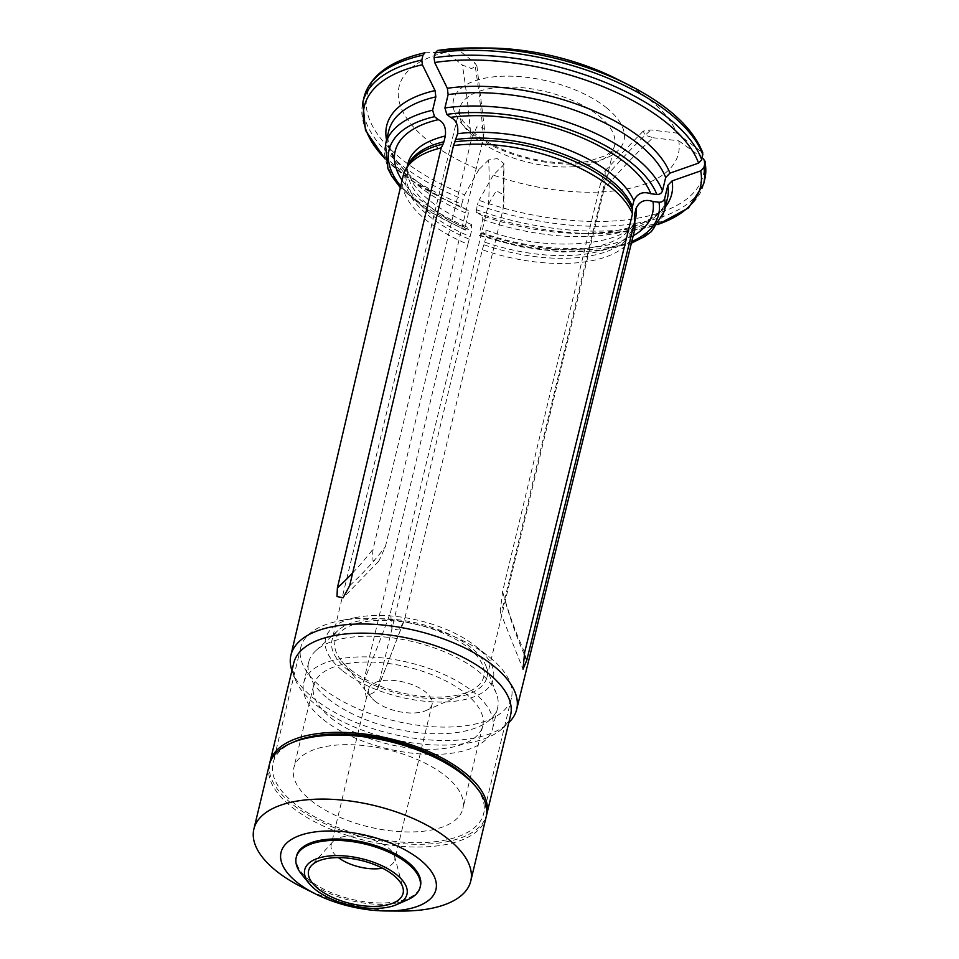 <?xml version="1.0" encoding="UTF-8"?>
<svg xmlns="http://www.w3.org/2000/svg" width="959" height="959" viewBox="0 0 959 959"><rect width="100%" height="100%" fill="white"/><g stroke="black" fill="none" stroke-linecap="round" stroke-linejoin="round"><path stroke-width="0.72" stroke-dasharray="4.79 3.6" d="M470.905 647.385A79.645 36.406 -166.5 0 0 338.012 630.483A79.645 36.406 -166.5 0 0 332.006 640.144A79.645 36.406 -166.5 0 0 347.997 670.089A79.645 36.406 -166.5 0 0 430.711 698.536A79.645 36.406 -166.5 0 0 486.896 677.33A79.645 36.406 -166.5 0 0 485.937 665.99A79.645 36.406 -166.5 0 0 470.905 647.385M488.599 203.799L496.294 190.745L502.876 194.449L503.954 202.781L503.043 209.302L404.998 617.704L403.835 621.528L399.627 628.912L391.967 629.991L390.553 612.202L488.599 203.799A549.591 133.097 -69.1 0 0 488.622 159.913L497.253 158.595L503.895 163.51L503.954 202.781M483.42 138.408L484.403 128.482L476.767 126.816L471.133 140.673L373.087 549.075L371.996 559.96L378.781 561.243L385.374 546.81L483.42 138.408A549.591 340.781 79.5 0 0 474.657 62.767L476.899 65.859L471.492 68.557L462.37 65.044L446.367 52.23A143.634 65.656 -166.5 0 0 478.841 169.599L488.622 159.913M602.791 190.877L605.309 179.009L605.117 170.678L600.646 183.097L502.6 591.499L500.178 611.734L502.468 607.826L504.746 599.279L602.791 190.877A549.591 473.878 164.5 0 1 652.995 137.724L644.987 135.135L643.237 131.107L650.837 129.945L676.622 133.061A143.634 65.656 -166.5 0 0 616.038 78.59M488.766 48.034A143.634 65.656 -166.5 0 0 458.654 49.964L474.657 62.767M503.043 209.302A549.591 133.097 -69.1 0 0 503.067 165.416L493.286 175.101A143.634 65.656 -166.5 0 0 678.768 140.841L652.995 137.724M503.067 165.416L503.895 163.51M676.622 133.061L702.803 152.841M458.654 49.964L437.568 50.467M291.932 670.593A116.087 53.069 -166.5 0 0 292.327 671.696A116.087 53.069 -166.5 0 0 314.24 698.811A116.087 53.069 -166.5 0 0 507.922 723.458A116.087 53.069 -166.5 0 0 508.785 722.654M403.056 176.216A118.856 54.327 -166.5 0 0 467.872 244.257L363.449 682.173L366.146 696.714L376.947 690.636L377.894 687.675A549.591 133.097 -69.1 0 0 404.998 617.704M634.199 231.706A118.856 54.327 -166.5 0 1 482.317 249.76L377.894 687.675M482.317 249.76L484.643 242.136A117.082 53.524 -166.5 0 0 634.187 224.178A117.082 53.524 -166.5 0 0 634.714 221.217M633.204 235.794A132.378 60.513 -166.5 0 1 482.545 233.001L485.877 230.016L486.021 236.37L484.643 242.136M482.545 233.001L479.572 235.554M665.378 206.856A146.559 66.986 13.5 0 1 580.231 233.445A146.559 66.986 13.5 0 1 482.665 215.907L482.701 219.527L479.488 232.869A143.37 65.536 -166.5 0 0 664.275 211.471M482.665 215.907L476.155 212.371L477.294 204.794A175.233 80.1 -166.5 0 0 704.781 179.201M631.777 241.584A138.587 63.354 -166.5 0 1 480.255 235.267C479.284 236.01 479.021 235.219 479.488 232.869M678.768 140.841L703.606 158.858A172.836 79.01 -166.5 0 1 479.032 200.335L477.294 204.794M493.286 175.101L479.032 200.335M467.872 244.257L471.588 230.867L471.468 224.526L465.115 230.04M402.097 180.316A132.378 60.513 -166.5 0 0 468.1 227.487M385.038 158.726A172.836 79.01 -166.5 0 0 439.366 196.751A172.836 79.01 -166.5 0 0 461.711 206.868L468.232 210.405L468.256 214.013L465.043 227.367C464.588 229.704 464.839 230.508 465.81 229.752A138.587 63.354 -166.5 0 1 400.742 186.118M478.841 169.599L464.6 194.833L461.687 204.159A175.233 80.1 13.5 0 1 362.838 102.265M461.711 206.868L461.687 204.159M446.367 52.23L425.281 52.733A172.836 79.01 -166.5 0 0 464.6 194.833M430.639 830.17A86.957 39.751 -166.5 0 0 462.897 808.617A86.957 39.751 -166.5 0 0 387.616 749.662A86.957 39.751 -166.5 0 0 293.79 768.015A86.957 39.751 -166.5 0 0 311.255 800.705A86.957 39.751 -166.5 0 0 430.639 830.17M269.623 763.676A111.508 50.971 -166.5 0 0 292.315 804.205A111.508 50.971 -166.5 0 0 406.652 843.956A111.508 50.971 -166.5 0 0 486.393 815.713M293.73 663.101A111.508 50.971 -166.5 0 0 295.072 678.972A111.508 50.971 -166.5 0 0 316.122 705.021A111.508 50.971 -166.5 0 0 502.168 728.696A111.508 50.971 -166.5 0 0 510.584 715.162M328.182 698.835A97.171 44.414 -166.5 0 0 429.093 733.539A97.171 44.414 -166.5 0 0 497.637 707.67A97.171 44.414 -166.5 0 0 496.462 693.836A97.171 44.414 -166.5 0 0 413.521 641.799A97.171 44.414 -166.5 0 0 315.99 650.514A97.171 44.414 -166.5 0 0 308.666 662.309A97.171 44.414 -166.5 0 0 328.182 698.835M323.219 719.502A97.171 44.414 -166.5 0 0 424.13 754.206A97.171 44.414 -166.5 0 0 492.674 728.337A97.171 44.414 -166.5 0 0 408.558 662.465A97.171 44.414 -166.5 0 0 303.703 682.976A97.171 44.414 -166.5 0 0 323.219 719.502M331.107 718.051A86.957 39.751 -166.5 0 0 421.397 749.099A86.957 39.751 -166.5 0 0 482.737 725.951A86.957 39.751 -166.5 0 0 407.467 667.008A86.957 39.751 -166.5 0 0 313.641 685.361A86.957 39.751 -166.5 0 0 331.107 718.051M301.522 874.152A63.726 29.13 -166.5 0 0 309.002 881.441A63.726 29.13 -166.5 0 0 407.827 899.674M382.485 868.195A32.654 14.924 -166.5 0 0 394.7 860.079A32.654 14.924 -166.5 0 0 394.605 856.375A32.654 14.924 -166.5 0 0 366.434 837.938A32.654 14.924 -166.5 0 0 332.953 841.57A32.654 14.924 -166.5 0 0 331.191 844.831A32.654 14.924 -166.5 0 0 337.748 857.106A32.654 14.924 -166.5 0 0 338.383 857.61M375.161 701.281A32.654 14.924 -166.5 0 0 425.808 710.631A32.654 14.924 -166.5 0 0 432.113 704.254A32.654 14.924 -166.5 0 0 403.835 682.113A32.654 14.924 -166.5 0 0 368.604 689.006A32.654 14.924 -166.5 0 0 371.325 697.553A32.654 14.924 -166.5 0 0 375.161 701.281M350.455 669.634A76.468 34.956 -166.5 0 0 469.035 691.523A76.468 34.956 -166.5 0 0 463.772 644.376A76.468 34.956 -166.5 0 0 367.573 621.276A76.468 34.956 -166.5 0 0 341.476 660.895A76.468 34.956 -166.5 0 0 350.455 669.634M342.914 671.036A86.25 39.427 -166.5 0 0 461.531 700.226A86.25 39.427 -166.5 0 0 475.652 646.186A86.25 39.427 -166.5 0 0 356.161 617.5A86.25 39.427 -166.5 0 0 342.914 671.036M322.524 688.154A108.319 49.52 -166.5 0 0 435.014 726.85A108.319 49.52 -166.5 0 0 511.423 698.008A108.319 49.52 -166.5 0 0 489.246 656.951A108.319 49.52 -166.5 0 0 339.162 620.917A108.319 49.52 -166.5 0 0 300.766 647.433A108.319 49.52 -166.5 0 0 322.524 688.154M293.922 741.882A108.319 49.52 -166.5 0 0 273.015 763.028A108.319 49.52 -166.5 0 0 294.773 803.75A108.319 49.52 -166.5 0 0 407.263 842.446A108.319 49.52 -166.5 0 0 483.672 813.604A108.319 49.52 -166.5 0 0 474.645 785.265M269.251 765.042A111.508 50.971 -166.5 0 0 291.656 806.963A111.508 50.971 -166.5 0 0 407.455 846.785A111.508 50.971 -166.5 0 0 486.105 817.104M302.313 887.327A111.508 50.971 -166.5 0 0 401.126 911.05M296.535 856.099A63.726 29.13 -166.5 0 0 309.337 880.062A63.726 29.13 -166.5 0 0 375.508 902.815A63.726 29.13 -166.5 0 0 420.462 885.852M598.56 115.667A79.645 36.406 13.5 0 1 614.551 145.612A79.645 36.406 13.5 0 1 528.601 162.419A79.645 36.406 13.5 0 1 459.661 108.427A79.645 36.406 13.5 0 1 515.846 87.221A79.645 36.406 13.5 0 1 598.56 115.667M606.352 107.648A87.617 40.05 13.5 0 1 550.598 162.898A87.617 40.05 13.5 0 1 459.325 89.846A87.617 40.05 13.5 0 1 606.352 107.648M701.461 151.078A172.836 79.01 -166.5 0 0 628.253 84.716M483.899 244.773A117.466 53.692 -166.5 0 0 634.606 219.311L634.187 224.178L634.75 221.853M486.021 236.37A117.082 53.524 -166.5 0 0 635.577 218.412C635.122 242.471 553.703 255.897 485.877 230.016M482.701 219.527A143.37 65.536 -166.5 0 0 667.476 198.117C666.385 202.84 663.46 211.412 646.846 220.762C630.674 229.189 608.462 233.409 580.231 233.445L592.53 233.517A172.836 79.01 -166.5 0 0 658.21 224.298M476.155 212.371A172.836 79.01 -166.5 0 0 592.53 233.517L627.845 231.335L658.114 224.43M703.618 184.08A175.233 80.1 13.5 0 1 476.132 209.661M407.371 166.638A117.082 53.524 -166.5 0 0 406.496 169.515L408.342 164.996A117.466 53.692 -166.5 0 0 469.454 239.259M407.048 167.178L406.496 169.515A117.082 53.524 -166.5 0 0 470.198 236.621M471.48 224.514C443.454 212.359 424.25 198.957 413.844 184.332C407.515 172.548 405.525 165.691 407.875 163.749A117.082 53.524 -166.5 0 0 471.588 230.867M385.458 144.533A143.37 65.536 -166.5 0 0 465.043 227.367M468.232 210.405A146.559 66.986 13.5 0 1 450.358 202.265C425.221 189.414 407.359 175.569 396.762 160.728C386.213 144.857 387.484 135.878 388.659 131.179A143.37 65.536 -166.5 0 0 468.256 214.013M385.062 158.882L408.894 178.77L439.366 196.751L450.358 202.265A146.559 66.986 13.5 0 1 386.561 139.918M364.012 97.386A175.233 80.1 -166.5 0 0 462.861 199.28M471.133 140.673A549.591 340.781 79.5 0 0 462.37 65.044M352.672 572.907A549.591 340.781 79.5 0 0 373.087 549.075M349.663 585.673A549.591 340.781 79.5 0 0 385.374 546.81M363.449 682.173A549.591 133.097 -69.1 0 0 390.553 612.202M600.646 183.097A549.591 473.878 164.5 0 1 650.837 129.945M524.657 652.384A549.591 473.878 164.5 0 1 502.6 591.499M524.213 654.326A549.591 473.878 164.5 0 1 504.746 599.279M486.896 677.33L614.551 145.612C614.096 148.897 611.027 152.253 605.357 155.718L588.538 161.328C570.725 164.48 550.322 163.258 527.342 157.66C506.376 152.169 489.246 144.437 475.976 134.452L463.233 121.541C459.781 115.919 458.582 111.544 459.661 108.427L332.006 640.144M479.596 235.614L520.605 246.799L561.95 252.037L599.962 250.826L631.37 243.214M465.055 230.064L427.618 210.608L400.359 187.748M502.168 728.696L507.922 723.458M295.072 678.972L292.327 671.696M338.012 630.483L315.99 650.514M485.937 665.99L496.462 693.836M308.666 662.309L303.703 682.976M497.637 707.67L492.674 728.337M313.641 685.361L293.79 768.015M482.737 725.951L462.897 808.617M378.781 561.243L343.094 597.829M476.887 65.859L484.403 128.482M403.835 621.528L376.947 690.636M500.178 611.734L523.015 669.202M643.213 131.071L605.117 170.678M332.953 841.57L311.231 865.809M394.605 856.375L402.96 887.842M368.604 689.006L331.191 844.831M432.113 704.254L394.7 860.079M425.808 710.631L469.035 691.523M371.325 697.553L341.476 660.895M356.161 617.5L339.162 620.917M475.652 646.186L489.246 656.951M300.766 647.433L273.015 763.028M511.423 698.008L483.672 813.604"/><path stroke-width="1.44" d="M698.572 163.114A172.836 79.01 -166.5 0 0 434.679 62.503L447.35 88.288A146.559 66.986 13.5 0 1 669.921 173.147L698.572 163.114L701.748 159.817L702.803 152.841C692.77 127.619 667.92 104.927 628.253 84.716L616.038 78.59A143.634 65.656 -166.5 0 0 488.766 48.034L475.089 47.95A172.836 79.01 -166.5 0 0 437.568 50.467L437.328 50.491M450.55 117.382A132.378 60.513 -166.5 0 1 650.813 193.742C642.77 191.081 637.1 193.466 633.827 200.899L632.437 206.653L632.484 213.845A118.856 54.327 -166.5 0 0 632.449 213.761A118.856 54.327 -166.5 0 0 453.487 145.6L457.623 133.721C458.534 125.401 456.184 119.959 450.55 117.382L446.81 114.385L444.916 107.947L448.129 94.605L447.35 88.288M650.813 193.742L656.855 194.473C659.672 194.521 661.554 193.322 662.477 190.901A143.37 65.536 -166.5 0 0 444.916 107.947M669.921 173.147L665.69 177.547L662.477 190.901M437.568 50.467L435.266 52.901L434.103 57.768A175.233 80.1 13.5 0 1 701.748 159.817M434.679 62.503L434.103 57.768M508.785 722.654A116.087 53.069 -166.5 0 0 516.649 709.504A116.087 53.069 -166.5 0 0 514.935 691.978A116.087 53.069 -166.5 0 0 398.105 627.018A116.087 53.069 -166.5 0 0 290.889 655.297A116.087 53.069 -166.5 0 0 291.932 670.593M453.487 145.6L349.663 585.673L343.082 597.817L336.993 596.522L337.376 587.939A549.591 340.781 79.5 0 0 352.672 572.907M441.2 147.878L443.118 144.054A117.466 53.692 -166.5 0 0 408.342 164.996L405.945 169.072A118.856 54.327 -166.5 0 1 441.2 147.878L337.376 587.939M405.945 169.072A118.856 54.327 -166.5 0 0 403.056 176.216L290.889 655.297M516.649 709.504L634.199 231.706A118.856 54.327 -166.5 0 0 634.882 224.034A118.856 54.327 -166.5 0 0 634.63 221.625L526.815 660.164L523.015 669.202L524.657 652.384L632.484 213.845M634.63 221.625L634.594 214.432L635.973 208.678C639.257 201.246 644.916 198.861 652.971 201.51L659.001 202.241C661.818 202.289 663.7 201.102 664.635 198.669L667.836 185.327L672.067 180.927L700.717 170.882L703.894 167.585A175.233 80.1 13.5 0 1 703.618 184.08L704.781 179.201A175.233 80.1 -166.5 0 0 705.069 162.718L703.894 167.585M633.204 235.794A132.378 60.513 -166.5 0 0 652.971 201.51M703.606 158.858L705.069 162.718M443.118 144.054L443.945 141.752A117.082 53.524 -166.5 0 0 407.371 166.638M402.097 180.316A132.378 60.513 -166.5 0 1 438.263 119.659C443.897 122.237 446.247 127.679 445.324 135.986L443.945 141.752M438.263 119.659L434.523 116.662L432.629 110.225A143.37 65.536 -166.5 0 0 385.458 144.533L388.659 131.179A143.37 65.536 -166.5 0 1 435.842 96.871L432.629 110.225M386.561 139.918A146.559 66.986 13.5 0 1 435.062 90.566L422.392 64.768L421.804 60.033L422.979 55.166A175.233 80.1 -166.5 0 0 364.012 97.386L362.838 102.265A175.233 80.1 13.5 0 1 421.804 60.033M435.062 90.566L435.842 96.871M422.979 55.166L424.921 52.781C390.577 60.525 370.282 75.389 364.012 97.386M486.393 815.713A111.508 50.971 -166.5 0 0 486.776 814.347A111.508 50.971 -166.5 0 0 390.241 738.754A111.508 50.971 -166.5 0 0 269.911 762.285A111.508 50.971 -166.5 0 0 269.623 763.676M486.776 814.347L510.584 715.162A111.508 50.971 -166.5 0 0 414.048 639.569A111.508 50.971 -166.5 0 0 293.73 663.101L269.911 762.285M315.295 889.496A52.565 24.035 -166.5 0 0 396.822 904.541A52.565 24.035 -166.5 0 0 393.202 872.127A52.565 24.035 -166.5 0 0 327.055 856.243A52.565 24.035 -166.5 0 0 309.122 883.479A52.565 24.035 -166.5 0 0 315.295 889.496M396.822 904.541L407.827 899.674A63.726 29.13 -166.5 0 0 420.126 887.231A63.726 29.13 -166.5 0 0 364.971 844.04A63.726 29.13 -166.5 0 0 296.211 857.478A63.726 29.13 -166.5 0 0 301.522 874.152L309.122 883.479M318.364 888.921A48.585 22.213 -166.5 0 0 374.25 906.387A48.585 22.213 -166.5 0 0 402.96 887.842A48.585 22.213 -166.5 0 0 361.04 860.403A48.585 22.213 -166.5 0 0 311.231 865.809A48.585 22.213 -166.5 0 0 318.364 888.921M338.383 857.61A32.654 14.924 -166.5 0 0 382.485 868.195M386.225 910.966L401.126 911.05A111.508 50.971 -166.5 0 0 470.749 881.105L486.105 817.104A111.508 50.971 -166.5 0 0 476.815 787.926L474.645 785.265A108.319 49.52 -166.5 0 0 293.922 741.882L290.781 743.273A111.508 50.971 -166.5 0 0 269.251 765.042L253.883 829.044A111.508 50.971 -166.5 0 0 276.288 870.964A111.508 50.971 -166.5 0 0 302.313 887.327L315.643 894.016A79.645 36.406 -166.5 0 0 386.225 910.966A79.645 36.406 -166.5 0 0 428.193 867.427A79.645 36.406 -166.5 0 0 316.938 831.693A79.645 36.406 -166.5 0 0 297.05 882.328A79.645 36.406 -166.5 0 0 315.643 894.016M476.815 787.926A111.508 50.971 -166.5 0 0 290.781 743.273M470.749 881.105A111.508 50.971 -166.5 0 0 374.214 805.512A111.508 50.971 -166.5 0 0 253.883 829.044M420.126 887.231L420.462 885.852A63.726 29.13 -166.5 0 0 365.295 842.661A63.726 29.13 -166.5 0 0 296.535 856.099L296.211 857.478M632.209 209.194A117.466 53.692 -166.5 0 0 455.405 141.788M632.437 206.653A117.082 53.524 -166.5 0 0 456.232 139.475M633.827 200.899A117.082 53.524 -166.5 0 0 457.623 133.721M656.855 194.473A138.587 63.354 -166.5 0 0 446.81 114.385M665.69 177.547A143.37 65.536 -166.5 0 0 448.129 94.605M702.911 154.938A175.233 80.1 -166.5 0 0 435.266 52.901M628.253 84.716A172.836 79.01 -166.5 0 0 475.089 47.95L437.34 50.491M634.882 224.034L634.606 219.311A117.466 53.692 -166.5 0 0 634.367 216.974M634.714 221.217A117.082 53.524 -166.5 0 0 634.594 214.432M634.75 221.853L635.577 218.412A117.082 53.524 -166.5 0 0 635.973 208.678M631.777 241.584A138.587 63.354 -166.5 0 0 659.001 202.241M667.836 185.327A143.37 65.536 -166.5 0 1 667.476 198.117L664.275 211.471A143.37 65.536 -166.5 0 0 664.635 198.669M672.067 180.927A146.559 66.986 13.5 0 1 665.378 206.856M658.21 224.298A172.836 79.01 -166.5 0 0 700.717 170.882M445.324 135.986A117.082 53.524 -166.5 0 0 407.875 163.749L407.048 167.178M434.523 116.662A138.587 63.354 -166.5 0 0 400.742 186.118M422.392 64.768A172.836 79.01 -166.5 0 0 385.038 158.726M526.815 660.164A549.591 473.878 164.5 0 1 524.213 654.326M631.37 243.214L644.832 236.441L651.365 231.61L664.275 211.471M658.114 224.43L688.526 207.899L703.618 184.08M705.117 161.184L704.781 179.201M400.359 187.748L391.728 176.096L387.975 168.736L385.458 144.533M385.062 158.882L365.475 130.34L362.838 102.265"/></g></svg>
